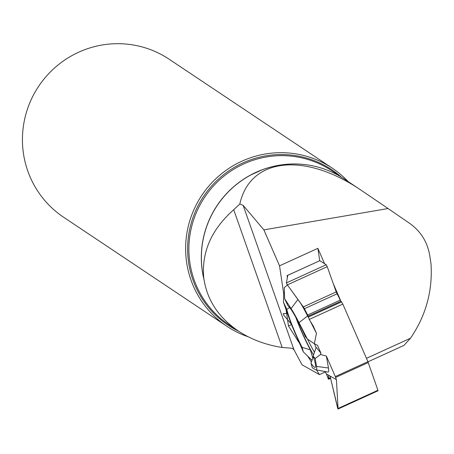 <?xml version="1.0" encoding="UTF-8"?>
<svg xmlns="http://www.w3.org/2000/svg" width="454" height="454" viewBox="0 0 454 454"><rect width="100%" height="100%" fill="white"/><g stroke="black" fill="none" stroke-linecap="round" stroke-linejoin="round"><path stroke-width="0.68" d="M295.815 317.357A32.45 3.638 -114.5 0 0 310.388 349.881L302.035 347.304L303.386 351.969L295.531 334.138A36.734 4.12 -114.5 0 1 288.574 316.784L283.478 302.296L283.705 292.847L284.414 292.104M328.611 375.248L328.531 379.249L326.466 374.039L330.052 376.06L337.997 409.037L338.06 408.464L377.932 390.27L367.922 361.685L342.832 304.106L340.256 300.151L336.198 291.922L303.357 306.915L307.891 315.496L309.231 319.434L313.43 326.364L316.472 333.338L314.304 343.723L307.324 338.962L299.01 322.663A36.734 4.12 -114.5 0 0 291.065 308.567L284.59 298.624L284.295 287.592L287.427 284.964M303.357 306.915L287.365 284.879L286.372 282.927L287.694 275.913L287.121 275.731L287.388 277.536L287.138 275.578L319.729 260.732M314.304 343.723L317.528 345.352L320.91 353.116L320.535 354.478L326.375 356.072L335.307 376.57L367.922 361.685M326.466 374.039L324.854 371.508L326.466 374.039L328.242 378.829L328.639 378.46L328.611 375.248L330.052 376.06L337.674 408.248L338.06 408.464L336.42 379.646L335.307 376.57L326.375 356.072L320.535 354.478L320.91 353.116L317.528 345.352L314.304 343.723L316.472 333.338L313.43 326.364L309.231 319.434L307.891 315.496L304.163 308.187L287.365 284.879L286.372 282.927L287.694 275.913L287.138 275.578M338.06 408.464L336.42 379.646L335.307 376.57M287.393 313.43L283.211 313.629L283.886 315.348L291.303 324.043L283.886 315.348L283.273 313.612L287.393 313.43M336.198 291.922L327.238 266.685L287.365 284.879M286.372 282.927L326.239 264.733L319.747 260.698M296.661 318.901A30.492 3.416 -114.5 0 0 301.547 331.045A30.492 3.416 -114.5 0 0 313.566 354.926M316.041 347.758A30.492 3.416 -114.5 0 0 314.531 343.837M320.91 353.116L316.166 347.361L313.135 356.067A34.078 3.819 -114.5 0 1 315.292 367.309A34.078 3.819 -114.5 0 1 310.984 363.183L312.335 367.848L315.547 369.664A36.734 4.12 -114.5 0 0 315.95 369.823L327.765 372.059A43.697 4.898 -114.5 0 0 328.458 367.99L326.375 356.072M315.95 369.823A36.734 4.12 -114.5 0 0 316.534 366.401L315.161 358.518L320.535 354.478M316.472 333.338L310.161 320.961M308.152 317.034L307.608 315.961A43.697 4.898 -114.5 0 0 300.548 303.039M284.59 298.624L287.961 305.741A34.078 3.819 65.5 0 1 305.304 336.51L307.324 338.962M312.806 358.229L310.388 349.881M330.052 376.06L336.42 379.646M310.984 363.183L313.334 356.645M313.135 356.067L315.161 358.518M303.386 351.969L312.068 360.317M302.035 347.304A34.078 3.819 65.5 0 1 286.849 309.418L289.567 307.443M283.478 302.296L286.849 309.418M377.932 390.27L378.029 390.769L377.717 390.366M326.239 264.733L327.238 266.685M239.837 204.033C249.927 157.697 304.56 151.596 361.452 190.453L344.495 179.126A92.678 91.186 123.7 0 0 251.034 174.869A92.678 91.186 123.7 0 0 201.814 248.565A92.678 91.186 123.7 0 0 203.852 278.841C201.196 252.776 211.15 229.73 233.714 209.714L239.837 204.033L243.14 205.339L263.876 229.866L388.056 208.534L409.69 223.396C420.801 231.324 427.498 242.09 429.785 255.693L431.005 263.825C432.741 290.918 425.903 315.717 410.478 338.236L403.952 345.409L367.978 361.821M325.172 372.002L319.451 374.612L302.046 364.806L293.937 349.676L291.95 348.246L282.195 347.475C265.669 344.915 251 339.399 238.197 330.938L229.015 324.803A92.605 91.112 123.7 0 1 191.673 271.753A92.605 91.112 123.7 0 1 266.856 156.885A92.605 91.112 123.7 0 1 331.868 170.789L341.38 177.139M263.876 229.866L279.539 265.823L317.874 248.332L319.712 260.709M308.13 316.222L340.937 301.252L333.259 283.637M324.565 263.683L317.874 248.332M366.452 358.325L410.478 338.236M299.68 343.559L288.472 325.955L286.043 309.583M283.682 293.698L279.539 265.823M319.451 374.612L316.461 369.919M311.433 362.02L307.636 356.055M361.452 190.453L388.056 208.534M306.166 164.745A92.605 91.112 123.7 0 0 204.113 280.061L203.925 279.125M348.156 181.572A95.005 93.479 123.7 0 0 332.345 168.213A95.005 93.479 123.7 0 0 265.641 153.946A95.005 93.479 123.7 0 0 187.967 227.63A95.005 93.479 123.7 0 0 226.813 326.227A95.005 93.479 123.7 0 0 248.287 336.823M332.345 168.213L169.143 59.219A95.005 93.479 123.7 0 0 102.439 44.957A95.005 93.479 123.7 0 0 24.771 118.642A95.005 93.479 123.7 0 0 63.617 217.239L226.813 326.227M204.113 280.061C207.552 300.73 218.913 317.686 238.197 330.938M233.714 209.714L282.195 347.475M288.472 325.955L291.508 324.57M328.639 378.46L330.506 377.603M342.832 304.106L309.231 319.434M329.332 375.594L328.548 375.952M368.262 362.547L335.648 377.427M308.158 317.119L341.601 301.859M337.033 293.829L304.418 308.714M340.256 300.151L307.642 315.031M319.792 260.704L287.178 275.589M314.491 352.372A29.595 3.32 65.5 0 1 307.511 339.087M316.534 366.401L328.458 367.99M299.01 322.663L307.608 315.961M291.065 308.567L297.955 299.47M243.14 205.339L293.937 349.676M341.47 177.191A93.416 91.912 123.7 0 0 266.282 155.784A93.416 91.912 123.7 0 0 188.756 234.287A93.416 91.912 123.7 0 0 238.645 331.233M330.665 378.278L328.531 379.249M378.029 390.769L337.997 409.037M251.034 174.869L261.81 169.972"/></g></svg>
